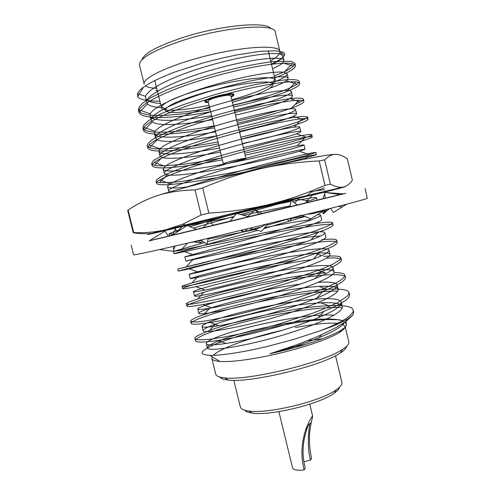 <?xml version="1.0" encoding="UTF-8"?>
<svg xmlns="http://www.w3.org/2000/svg" width="495" height="495" viewBox="0 0 495 495"><rect width="100%" height="100%" fill="white"/><g stroke="black" fill="none" stroke-linecap="round" stroke-linejoin="round"><path stroke-width="0.74" d="M289.971 206.96L291.14 200.265L297.545 205.122L340.548 194.64L324.571 192.425L325.234 198.384M330.567 208.37L333.42 212.398L342.243 206.947L338.345 206.372M346.698 204.2L342.243 206.947M325.568 192.561L343.456 193.836L342.181 194.145L345.795 193.316L340.548 194.64M302.464 215.443L311.027 218.846L325.407 209.682M249.164 216.847L236.616 213.382L229.872 221.513L297.545 205.122M250.148 228.269L261.397 231.375L267.69 224.006M196.824 229.482L187.091 225.51L171.586 235.558L229.872 221.506M200.902 240.026L207.052 244.245L208.049 238.343M168.504 236.294L164.965 231.14L149.212 240.879L171.598 235.552M159.563 249.567L173.931 251.336L173.318 246.442M173.009 234.636L175.335 228.913L176.913 232.106M175.187 246.015L173.726 249.709M202.987 227.997L209.713 220.782L213.456 225.472M202.474 241.108L200.828 242.89L198.885 240.502M193.223 241.826L200.828 242.89M197.722 229.006L196.552 229.29M246.9 217.392L255.086 209.855L259.256 214.403M247.253 228.968L243.825 232.124L242.074 230.218M240.712 230.546L243.825 232.124M255.086 209.855L261.966 213.444M294.704 202.969L298.07 199.355L298.609 200.036M292.316 217.961L289.105 221.358L287.391 219.18M298.07 199.355L309.245 200.834M322.678 199.009L324.739 193.922M324.98 209.787L323.309 213.791L321.793 210.598M329.608 208.612L323.309 213.791M322.765 198.786L311.485 201.496M149.465 240.719L343.27 193.823M322.783 198.749L317.072 200.122M290.027 206.644L262.381 213.32M230.212 221.104L213.246 225.213L230.187 221.129M203.346 227.613L196.385 229.303M131.181 245.242L133.576 254.814C132.895 255.599 161.593 249.332 208.791 238.163L320.073 211.031C351.376 203.092 367.123 198.842 367.321 198.266L365.075 188.657M201.149 215.003L195.005 189.925C180.991 190.247 168.807 192.035 158.462 195.284C179.821 188.626 222.15 177.569 260.512 168.752C299.116 159.842 328.674 154.298 335.585 154.341C339.353 154.403 343.282 155.931 347.385 158.914L352.384 180.242C349.872 183.917 346.84 186.188 343.276 187.054C339.675 187.784 335.381 186.813 330.388 184.14L324.961 185.378L312.37 190.631C298.411 196.237 283.988 200.852 269.101 204.478C249.882 209.026 229.798 211.897 208.853 213.104L201.149 215.003L182.89 224.117L166.92 229.457C155.752 232.136 144.682 233.164 133.718 232.545L133.254 232.749C139.763 233.776 145.759 234.017 151.26 233.467M312.252 195.197L314.232 194.708C339.038 188.546 348.721 185.996 343.276 187.054L269.101 204.478L166.92 229.457C145.431 234.884 142.158 235.905 157.107 232.514L236.332 213.735M237.154 213.531L289.866 200.716M133.254 232.749L127.679 210.449L128.094 210.041L133.718 232.545M158.462 195.284C148.048 198.569 137.932 203.482 128.094 210.041M195.005 189.925L202.696 187.939L208.853 213.104M324.961 185.378L319.182 160.924C298.299 161.964 278.747 164.575 260.512 168.752C242.321 172.934 223.047 179.332 202.696 187.939M319.182 160.924L324.658 159.848C328.395 156.166 332.034 154.329 335.585 154.341L336.903 154.391M240.892 211.476L269.119 205.672L236.944 213.475M236.443 213.599L214.941 218.759L196.206 222.416M214.941 218.759L170.534 229.018L207.226 219.693L320.426 192.629C322.783 192.147 322.715 192.246 320.216 192.932L269.119 205.672M324.658 159.848L330.388 184.14M299.642 198.149L292.52 199.089M177.761 227.044L186.225 225.534M274.242 75.871C285.095 71.534 287.725 70.649 293.393 66.25L294.884 63.397L291.091 61.324L274.614 61.498C260.475 62.865 235.725 67.71 211.643 74.566L196.923 79.014L178.2 85.418L166.71 89.979L151.396 97.36L142.684 103.121C139.59 106.153 138.167 108.492 138.421 110.125L139.559 111.901C142.183 113.819 146.891 114.982 153.685 115.391L165.782 115.354L185.464 113.578L210.202 109.81M233.083 105.144L247.11 101.741L268.742 95.653C283.146 91.111 292.539 87.287 296.926 84.193C298.565 82.999 299.296 82.028 299.11 81.273C298.343 79.497 291.202 79.219 283.128 80.085L256.886 84.243C241.541 87.59 227.23 91.142 213.964 94.898L185.65 103.888C177.699 106.691 168.913 110.261 159.279 114.611L148.55 120.681L143.909 124.752L142.838 127.97L144.466 129.882C145.239 130.655 148.395 131.379 153.945 132.054C159.489 132.369 165.355 132.27 171.548 131.769C184.159 130.76 198.347 128.793 214.1 125.879M236.957 121.207C252.623 117.674 266.298 114.104 277.967 110.484M294.995 104.513L300.31 102.013C302.464 100.813 303.472 99.86 303.336 99.161C302.532 97.831 297.198 97.763 287.329 98.95L261.341 103.672C249.177 106.357 235.23 109.884 219.502 114.252L189.146 123.719L178.584 127.518C167.483 131.874 158.827 135.871 152.627 139.51C149.113 142.003 147.318 144.076 147.238 145.734C147.46 146.582 148.197 147.225 149.434 147.665C151.699 148.494 155.498 148.952 160.832 149.038L178.027 147.999C190.031 146.712 203.352 144.689 217.998 141.923M240.824 137.251L277.163 128.285C289.767 124.74 298.547 121.875 303.497 119.685C306.318 118.423 307.667 117.513 307.531 116.938L302.662 116.375L290.12 118.051L272.368 121.566C245.52 127.524 216.816 135.593 197.777 141.787C179.388 147.85 169.333 151.996 163.987 154.465L153.438 160.504L151.631 163.486C152.243 164.476 153.19 165.064 154.471 165.25C155.758 165.658 159.044 165.862 164.321 165.862L181.25 164.47C191.608 163.239 205.153 161.054 221.878 157.924M244.691 153.277L283.227 144.07C302.878 138.829 305.594 137.523 306.572 137.245C310.056 135.989 311.776 135.141 311.739 134.696C311.033 134.083 305.434 134.807 294.94 136.874L271.588 142.022L224.594 154.502L186.714 166.301C176.876 169.766 168.628 173.077 161.964 176.226C158.14 178.367 156.154 180.007 156.005 181.151C155.975 181.807 157.169 182.302 159.588 182.636C168.69 182.711 177.235 182.111 185.241 180.83L230.206 173.027L258.792 167.013L292.403 159.136L309.437 154.669L315.921 152.404C313.657 152.485 306.881 153.858 295.583 156.525L261.935 164.928L208.667 180.007L183.224 188.125M324.268 187.71C324.318 188.23 316.206 190.748 310.575 192.376M258.978 206.916L189.839 226.63M181.269 229.284C172.934 231.963 168.869 233.535 169.086 233.999L172.965 233.962M301.647 215.121L266.533 225.367M261.558 226.784L207.473 241.733M204.559 242.538L173.924 251.274M173.807 251.324L180.805 250.266L247.853 236.072L288.523 228.003L319.529 222.979C327.715 221.896 332.058 221.859 332.572 222.855L329.163 225.472L313.44 231.53L294.389 237.637L253.199 249.684L203.761 262.802L177.748 269.002L206.99 261.7L249.604 252.277L281.005 246.04L305.997 241.758M321.67 239.728C331.706 238.788 336.724 238.998 336.711 240.36C334.676 243.46 329.398 245.755 318.768 249.864L291.004 259.108L242.903 272.912L208.147 281.581L186.442 286.184L182.067 286.469C181.479 286.234 184.777 285.052 191.949 282.911L208.556 278.438L239.636 270.994L267.356 265.215L296.356 259.906M323.631 256.373C334.936 255.587 340.671 256.076 340.838 257.827L339.601 260.054L332.801 264.225L324.565 267.869L310.934 272.98L280.987 282.645L255.197 289.946L232.601 295.713L215.232 299.704L193.452 303.819C190.235 304.289 187.877 304.295 186.374 303.85C185.507 303.423 189.282 301.789 197.684 298.937L225.479 291.116L259.788 283.233L288.22 277.757C297.39 276.148 312.289 273.865 325.45 272.894L317.029 269.899C327.659 269.169 333.345 269.831 334.088 271.897C335.245 276.686 306.411 288.208 267.436 299.419C230.46 309.845 198.179 315.773 198.811 313.304C198.736 312.413 202.313 310.767 209.534 308.366C221.97 304.196 239.376 299.735 261.744 294.995C283.449 290.423 302.519 287.558 318.953 286.407C330.883 285.745 337.299 286.692 338.203 289.253C339.539 294.816 310.91 307.024 271.984 318.229C235.057 328.649 202.634 333.797 203.08 330.604C202.969 329.305 207.034 327.183 215.282 324.25C238.157 315.897 290.992 304.085 320.717 302.822C334.026 302.216 341.222 303.466 342.305 306.572C343.827 312.902 315.402 325.797 276.526 336.984C239.648 347.41 207.071 351.778 207.343 347.867C207.188 346.098 211.798 343.456 221.172 339.941C243.917 331.217 293.133 320.209 322.295 319.145C332.887 318.768 340.065 319.454 343.833 321.218M334.063 272.59C340.962 272.578 344.6 273.469 344.966 275.263C344.644 277.138 342.169 279.452 337.528 282.2C331.093 285.442 323.656 288.647 315.21 291.815L284.062 302.16L268.339 306.721L234.952 315.148L207.776 320.587C198.179 322.152 192.481 322.363 190.668 321.212C190.624 319.906 194.912 317.759 203.538 314.777L224.006 308.478L240.211 304.233L268.884 297.817L299.302 292.372C307.723 291.054 316.979 290.033 327.084 289.309C341.006 288.616 348.332 289.73 349.074 292.663L347.874 295.67L338.011 302.495L322.282 309.517L312.289 313.31L279.081 324.021L265.227 327.832L240.607 333.772L222.948 337.262L211.142 339.069C201.187 340.195 195.797 340.028 194.968 338.568C194.591 337.906 195.562 336.891 197.882 335.523L209.527 330.413C214.391 328.587 224.272 325.376 235.193 322.332C247.97 318.842 261.49 315.686 275.74 312.865C291.406 309.969 305.576 307.067 328.519 305.625C337.986 305.279 344.52 305.613 348.127 306.628C352.056 307.977 351.747 307.636 353.17 310C354.606 311.819 348.065 317.864 343.208 320.253C337.503 323.538 329.843 327.046 320.222 330.765L293.541 339.483L266.613 346.63C251.51 350.114 244.499 351.419 234.432 353.065C223.567 354.729 215.381 355.484 209.88 355.342C203.767 354.865 201.248 353.845 202.331 352.267C201.694 351.005 210.196 345.943 218.431 342.893L238.899 335.876L265.506 328.847C278.846 325.858 285.163 324.646 295.088 322.938L309.468 320.853L323.569 319.597L336.192 319.634C337.639 319.553 340.226 320.061 343.938 321.162M157.274 90.647L156.092 90.622L157.348 90.944M156.092 90.622L157.299 90.733M272.541 68.737C277.627 66.497 281.018 64.536 282.719 62.846L283.951 60.384C282.862 55.663 251.51 58.596 211.916 69.968C174.32 80.407 143.915 96.024 146.78 102.496L147.566 103.925C149.589 106.023 154.223 107.273 161.463 107.669M269.571 88.289C277.973 85.357 283.567 82.857 286.339 80.778L288.183 78.241C287.286 74.33 256.15 78 216.606 89.36C179.066 99.798 148.494 114.586 151.173 120.291L152.355 121.937C158.92 126.503 183.608 124.709 212.603 119.691M235.496 115.149C259.275 109.828 283.208 102.626 289.841 98.579C291.648 97.534 292.502 96.692 292.403 96.055C291.704 92.955 260.778 97.36 221.284 108.702C183.794 119.14 153.066 133.099 155.554 138.049L157.206 139.763C164.55 143.216 188.36 140.889 216.538 135.921M239.413 131.385C262.331 126.324 285.584 119.846 293.164 116.275C295.521 115.193 296.672 114.376 296.616 113.825C296.103 111.53 265.394 116.665 225.955 127.995C188.515 138.433 157.633 151.569 159.928 155.758L162.113 157.422C170.156 159.811 193.106 157.033 220.473 152.12M243.317 147.584C265.394 142.777 287.929 136.96 296.356 133.836C299.339 132.734 300.824 131.973 300.818 131.552C300.496 130.061 269.998 135.921 230.608 147.238C193.223 157.676 162.181 169.995 164.284 173.429L167.081 174.896C176.659 176.344 201.762 172.569 230.979 167.032C258.904 161.574 287.112 154.774 299.419 151.266L305.013 149.243C304.877 148.55 274.589 155.127 235.255 166.431C197.92 176.863 166.716 188.372 168.64 191.058L169.872 191.887M179.976 226.481L186.776 225.714M187.376 225.627L233.578 217.051M243.101 215.17L290.157 205.877M189.034 242.804L201.477 240.422M207.919 239.104L254.95 229.593M264.534 227.7C283.072 223.988 298.33 221.333 310.322 219.743M317.481 214.731C319.442 214.626 320.494 214.787 320.649 215.201L321.682 219.576C322.295 222.038 292.842 231.462 253.712 242.717C216.587 253.149 184.765 261.44 185.941 261.162L250.161 247.29C275.177 242.098 296.022 238.528 312.704 236.573L320.457 236.041M320.649 215.201C320.779 216.105 316.757 217.998 308.571 220.881C296.35 225.101 272.603 232.279 248.44 239.147L184.864 256.8C185.854 257.023 218.307 249.393 254.776 242.185C289.47 235.106 324.299 229.624 324.794 232.693L325.828 237.056C326.62 240.304 297.377 250.427 258.297 261.669C221.222 272.095 189.245 279.595 190.241 278.58L198.39 276.062C210.926 272.627 229.47 268.346 254.015 263.229C277.93 258.242 298.238 254.931 314.944 253.285C324.355 252.487 329.361 252.889 329.961 254.498C330.938 258.52 301.901 269.342 262.87 280.566C225.844 290.992 193.718 297.705 194.535 295.961C194.498 295.422 197.629 294.203 203.909 292.304C216.426 288.455 234.413 284.062 257.876 279.131C280.684 274.348 300.403 271.272 317.029 269.899M345.145 322.028L346.401 323.854L346.45 324.906C346.123 326.403 344.18 328.247 340.622 330.431C329.602 337.349 299.469 347.428 269.855 353.752L295.806 345.095C307.277 340.801 315.866 337.324 321.577 334.676L336.235 327.492L346.172 321.292L352.947 315.012L353.671 312.116L353.201 311.095M345.3 321.923L346.45 324.906M271.532 64.492C279.415 60.922 283.202 58.064 282.892 55.91L280.56 54.196C272.306 51.703 241.282 55.96 206.483 66.367C173.869 75.803 146.656 89.502 145.697 96.407L145.679 98.041C146.613 101.06 151.532 102.861 160.423 103.436M274.942 81.712C283.301 78.29 287.36 75.642 287.125 73.78L284.118 72.282C275.109 70.884 244.926 75.723 211.254 85.74C179.716 94.848 152.769 107.372 150.356 113.807L150.072 115.849C152.07 122.451 179.611 121.256 211.613 115.626M234.519 111.084C264.98 104.303 293.015 94.743 291.351 91.6C291.202 90.938 289.946 90.566 287.576 90.474C277.893 90.084 248.527 95.442 215.969 105.082C185.495 113.862 158.92 125.297 155.133 131.262L154.459 133.613C156.259 139.417 183.614 137.598 215.554 131.868M238.435 127.333C268.884 120.644 297.05 111.765 295.565 109.383C295.441 108.813 293.894 108.609 290.936 108.776C280.653 109.308 252.097 115.112 220.671 124.375C191.243 132.833 165.132 143.253 160.04 148.754L158.833 151.334C160.436 156.346 187.605 153.902 219.489 148.073M242.34 143.538C272.782 136.948 301.078 128.743 299.772 127.122C299.673 126.683 297.811 126.701 294.191 127.184C283.387 128.558 255.624 134.739 225.349 143.618C196.96 151.755 171.412 161.24 165.089 166.289L163.195 169.018C164.662 173.343 192.908 170.008 225.782 163.802M231.19 162.768C267.609 155.647 304.932 145.883 303.967 144.825L297.328 145.697C286.098 147.819 259.114 154.329 230.008 162.818C202.665 170.626 177.754 179.246 170.274 183.862C168.281 185.074 167.372 186.002 167.551 186.658C168.473 188.354 175.224 188.428 187.791 186.881M242.389 211.111L290.93 201.459M292.353 201.187C307.822 198.241 315.866 197.066 316.491 197.666C316.571 198.198 313.069 199.615 305.978 201.911L313.434 193.941L291.227 200.333M290.002 206.762L286.432 207.813M288.084 219.007L304.518 216.259M324.794 232.693C324.98 234.024 320.376 236.449 310.99 239.97C298.683 244.505 275.833 251.67 252.995 258.112L198.811 272.281L189.17 274.23C189.938 273.587 222.199 265.326 258.631 258.124C293.288 251.045 328.235 246.244 328.928 250.142C329.156 251.967 323.922 254.981 313.217 259.182C299.215 264.516 280.646 270.468 257.524 277.039C235.719 282.992 218.264 287.329 205.159 290.051C197.363 291.635 193.465 292.155 193.458 291.623C194.015 290.113 226.085 281.222 262.48 274.038C297.099 266.947 332.17 262.826 333.055 267.554C333.321 269.948 327.374 273.605 315.228 278.524C289.154 289.253 234.859 303.942 211.78 307.847C202.492 309.493 197.814 309.87 197.746 308.973C197.387 307.525 212.627 302.544 232.341 297.501C253.322 292.248 279.749 286.927 300.013 284.142M318.322 282.298C330.023 281.599 336.309 282.478 337.169 284.922C337.46 287.979 330.685 292.359 316.837 298.064C290.72 309.004 242.018 322.09 218.716 325.648C207.745 327.393 202.183 327.603 202.016 326.285C202.146 323.056 233.832 312.92 270.152 305.755C304.691 298.652 340.003 295.886 341.278 302.247C341.612 306.046 333.871 311.231 318.068 317.802C292.298 328.655 249.133 340.152 226.029 343.45C213.147 345.324 206.564 345.355 206.279 343.555C206.044 340.232 227.947 332.108 256.169 325.413C285.244 318.638 316.027 313.929 334.113 315.197M345.207 319.046L345.436 320.376M344.749 322.307C341.754 326.731 333.135 331.873 318.891 337.726C304.388 343.66 288.041 349 269.855 353.752M159.848 101.104C153.747 101.122 152.98 101.147 147.349 100.528C141.576 99.514 138.377 98.227 137.746 96.655L137.443 93.605L140.116 89.886C142.065 87.962 146.526 85.06 153.5 81.174C161.252 77.48 168.591 74.355 175.515 71.787L200.636 63.657C210.542 60.835 222.465 57.946 236.4 54.988L259.696 51.406L275.684 50.768L282.651 52.037C284.6 53.256 285.194 54.32 284.433 55.236C283.876 56.541 282.367 58.02 279.904 59.672L271.464 64.202M274.725 77.919C288.758 72.629 295.651 68.514 295.397 65.575L292.372 63.706C282.695 61.467 248.304 66.46 209.305 77.802C172.761 88.147 141.817 102.583 139.237 110.001L138.953 112.266C141.298 120.044 173.788 118.522 210.672 111.765M233.553 107.106C268.63 99.21 301.591 87.603 299.624 83.451C299.444 82.653 298.157 82.145 295.769 81.91C285.269 80.864 251.794 86.495 214.094 97.416C178.788 107.396 148.259 120.563 144.082 127.444L143.371 130.105C145.542 136.929 177.792 134.683 214.576 127.834M237.433 123.181C272.473 115.385 305.57 104.556 303.843 101.289C303.689 100.572 302.092 100.225 299.048 100.25C287.818 100.299 255.253 106.487 218.864 116.981C184.777 126.602 154.768 138.594 149.082 144.942L147.764 147.857C149.645 153.778 181.708 150.827 218.468 143.866M241.3 139.219C276.34 131.515 309.585 121.454 308.045 119.085C307.915 118.491 305.972 118.373 302.21 118.72C290.336 119.765 258.668 126.429 223.616 136.496C190.736 145.753 161.364 156.661 154.236 162.49C152.639 163.758 151.946 164.798 152.157 165.602C153.846 170.583 185.681 166.92 222.354 159.866M245.161 155.226C280.176 147.615 313.564 138.322 312.246 136.837C312.153 136.422 309.814 136.577 305.236 137.319C292.823 139.268 262.041 146.328 228.344 155.968C196.676 164.86 168.028 174.766 159.563 180.093C157.336 181.479 156.327 182.544 156.531 183.292C158.746 187.661 196.806 181.875 238.182 173.454C277.596 165.311 316.769 155.405 316.429 154.551L308.119 156.055C295.824 158.678 267.449 165.639 236.053 174.537M316.899 190.822C321.923 189.882 324.547 189.56 324.769 189.851M291.122 200.364L240.799 214.539M234.104 216.414L193.279 228.034M173.578 234.265L169.624 236.022M305.106 216.494L263.711 228.665M257.734 230.361L173.943 253.632C175.131 253.966 212.318 245.291 253.533 236.926C292.78 228.752 332.522 221.964 333.073 224.984C333.259 226.246 328.241 228.715 318.025 232.39C304.19 237.291 278.06 245.266 251.639 252.605L189.208 268.822L178.268 271.118C179.233 270.443 216.191 261.057 257.357 252.704C296.542 244.53 336.414 238.516 337.213 242.482C337.454 244.276 331.712 247.401 319.999 251.844C306.065 257.06 281.073 264.943 256.224 271.792C231.017 278.586 210.901 283.555 195.884 286.692C187.017 288.505 182.587 289.13 182.587 288.56C182.494 287.477 203.136 281.581 229.16 275.424C257.295 268.971 288.338 262.678 312.073 259.621M326.347 258.204C335.678 257.561 340.671 258.142 341.34 259.949C341.612 262.369 335.072 266.205 321.713 271.458C306.021 277.497 285.708 283.994 260.772 290.936C237.247 297.241 217.949 301.789 202.876 304.592C192.277 306.485 186.949 306.937 186.893 305.953C187.37 303.299 223.895 292.496 264.98 284.167C304.072 275.981 344.217 271.501 345.461 277.367C345.77 280.498 338.289 285.145 323.018 291.289C293.547 303.348 236.913 318.427 210.239 322.505C197.715 324.497 191.367 324.769 191.194 323.322C191.12 320.352 216.86 311.664 249.233 304.097C282.484 296.431 317.66 290.59 337.732 291.147M349.025 293.758L349.569 294.754C349.922 298.695 341.352 304.233 323.86 311.361C294.692 323.39 244.505 336.65 218.035 340.424C203.303 342.571 195.785 342.639 195.476 340.64C195.234 336.829 221.055 327.412 253.638 319.652C286.995 311.807 322.449 306.306 342.293 307.698M304.134 469.916C300.762 456.811 301.269 443.458 305.663 429.864C307.902 423.126 312.617 414.903 312.654 416.19L311.411 422.074C308.713 433.082 308.762 445.215 311.565 458.475L310.483 460.14C307.03 447.591 308.478 432.816 309.641 424.444L309.616 423.943C309.437 423.374 308.719 424.524 307.469 427.395C302.439 441.435 301.709 455.016 305.285 468.146L304.134 469.916C297.309 470.683 293.448 470.009 292.557 467.905L278.883 411.63M288.604 347.669L305.588 344.452M346.444 346.463C346.327 348.232 344.303 350.386 340.381 352.929C322.276 365.793 250.21 383.229 228.232 380.061C223.579 379.591 220.795 378.601 219.885 377.085M211.872 358.454L215.758 374.22C216.228 376.12 219.192 377.332 224.643 377.871C247.543 381.101 323.68 362.68 342.565 349.34C347.174 346.37 349.253 343.938 348.802 342.033L345.058 326.236C345.436 327.839 343.536 329.942 339.347 332.535C328.587 339.322 299.314 349.148 270.548 355.28C247.704 360.063 230.8 362.117 219.829 361.449C214.917 361.053 212.262 360.057 211.872 358.454L212.194 356.765M322.449 338.735L307.5 340.628M339.508 387.239C339.186 388.983 337.398 390.988 334.144 393.253C319.733 404.087 269.979 416.122 252.209 413.078C248.28 412.545 245.774 411.58 244.691 410.176M233.813 380.302L240.353 406.927C240.867 408.957 243.676 410.312 248.781 410.992C267.603 414.185 320.958 401.272 336.247 389.837C340.467 386.892 342.348 384.405 341.878 382.363L335.523 355.701M141.935 59.802C143.921 53.547 157.156 46.258 181.646 37.936C219.786 25.251 266.743 20.939 270.746 28.642M279.861 51.344L275.35 32.305C275.666 22.813 224.031 26.73 181.145 40.955C152.875 50.626 139.002 58.701 139.516 65.167L144.2 84.162C141.923 77.987 171.165 64.294 208.989 55.18C246.801 45.998 279.069 44.81 279.861 51.344L279.885 52.408L284.433 55.236M209.713 107.805C184.239 113.188 163.078 114.252 165.608 109.24C167.96 105.367 179.227 100.318 199.423 94.093C230.744 84.583 268.81 79.287 272.287 83.432C276.829 86.73 257.518 95.461 232.403 102.317M231.784 99.761L237.037 98.276C259.349 91.81 276.34 84.107 275.282 80.246L274.675 79.349C271.136 74.776 230.645 80.264 197.344 90.449C175.892 97.107 163.987 102.521 161.618 106.697L161.488 107.774C162.348 112.019 184.029 110.558 209.094 105.249M230.862 161.296C239.444 159.118 244.468 158.159 245.928 158.425C246.646 159.31 223.097 165.008 223.332 163.894C223.511 163.474 226.023 162.608 230.862 161.296M223.332 163.894L208.104 101.166C208.191 100.33 210.641 99.179 215.467 97.707C224.056 95.411 229.166 94.731 230.8 95.677L245.928 158.425M208.42 102.477C206.267 102.589 205.109 102.403 204.949 101.914C205.048 100.85 208.178 99.384 214.335 97.496C223.239 94.817 233.968 93.425 233.949 94.898C234.03 95.405 233.083 96.104 231.115 96.989M204.949 101.914L204.794 101.277C204.893 100.213 208.024 98.734 214.18 96.853C223.084 94.168 233.813 92.782 233.795 94.26L233.949 94.898M233.714 94.619L230.967 96.358M208.271 101.852L205.029 101.555M295.28 327.585C315.067 323.829 329.701 322.449 339.168 323.439M342.113 324.046L345.058 326.236M213.314 355.33C220.17 348.251 251.274 337.256 282.057 330.351M320.222 330.765C332.522 326.521 341.575 322.697 347.391 319.281L352.947 315.012M270.647 60.774C276.272 57.581 279.347 54.797 279.885 52.408M145.375 85.814C147.343 87.269 151.117 88.11 156.711 88.339M303.986 461.693L310.483 460.14M307.222 214.255C313.112 213.852 319.052 212.404 325.042 209.917M254.281 229.414C257.573 228.777 261.329 227.149 265.555 224.532M323.433 213.692C324.899 211.841 323.445 213.141 327.127 209.243M307.581 195.296L312.37 190.631M185.353 224.866L182.896 224.117M173.213 228.232L173.033 228.542M293.411 66.231L282.719 62.846M139.559 111.901L147.566 103.925M296.926 84.187L286.339 80.778M144.466 129.882L152.355 121.937M300.31 102.001L289.841 98.579M149.434 147.665L157.206 139.763M303.497 119.697L293.164 116.275M154.477 165.25L162.113 157.422M306.547 137.257L296.356 133.836M159.588 182.643L167.081 174.896M309.437 154.669L299.419 151.266M176.734 232.223L182.389 226.277M180.805 250.26L187.537 243.156M319.529 222.973L317.666 222.323M186.33 266.687L192.97 259.646M191.949 282.911L198.39 276.062M321.577 255.643L314.944 253.285M197.684 298.943L203.909 292.304M203.544 314.783L209.534 308.366M327.084 289.315L318.953 286.407M209.534 330.425L215.282 324.25M328.525 305.625L320.717 302.822M221.172 339.941L218.431 342.893M322.295 319.145L323.563 319.603M283.951 60.384L282.892 55.91M146.78 102.496L145.679 98.041M288.183 78.241L287.125 73.78M151.173 120.291L150.072 115.849M292.403 96.055L291.351 91.6M155.554 138.049L154.459 133.613M296.616 113.825L295.565 109.383M159.928 155.758L158.833 151.334M300.818 131.552L299.772 127.122M164.284 173.429L163.195 169.018M305.013 149.243L303.967 144.825M168.64 191.058L167.551 186.658M317.128 200.357L316.491 197.666M185.941 261.162L184.864 256.8M190.241 278.58L189.17 274.23M329.961 254.498L328.928 250.142M194.535 295.961L193.458 291.623M334.088 271.897L333.055 267.554M198.811 313.304L197.746 308.973M338.203 289.253L337.169 284.922M203.08 330.604L202.016 326.285M342.305 306.572L341.278 302.247M207.343 347.867L206.279 343.555M346.401 323.854L345.85 321.527M345.56 320.308L345.374 319.535M280.56 54.196L282.651 52.037M145.697 96.407L137.443 93.605M284.118 72.282L292.372 63.706M150.356 113.807L139.237 110.001M287.576 90.474L295.769 81.91M155.133 131.262L144.082 127.444M290.936 108.776L299.048 100.25M160.04 148.754L149.082 144.942M294.191 127.184L302.21 118.72M165.089 166.289L154.236 162.49M297.328 145.697L305.236 137.319M170.274 183.862L159.563 180.093M305.273 159.081L308.119 156.055M308.571 220.881L310.619 218.679M192.71 254.529L182.816 250.99M310.99 239.97L318.025 232.39M198.811 272.281L189.208 268.822M313.217 259.182L319.999 251.844M205.159 290.051L195.884 286.692M315.228 278.524L321.713 271.458M211.78 307.847L202.876 304.592M316.837 298.064L323.018 291.289M218.716 325.648L210.239 322.505M318.068 317.802L323.86 311.361M226.029 343.45L218.035 340.424M318.891 337.726L321.577 334.676M305.663 429.864L307.482 427.402M309.66 424.45L311.417 422.074M340.381 352.929L342.565 349.34M228.232 380.061L224.643 377.871M334.144 393.253L336.247 389.837M252.209 413.078L248.781 410.992M272.287 83.432L274.675 79.349M165.608 109.24L161.618 106.697M138.421 110.125L138.959 112.297M142.838 127.97L143.371 130.105M147.238 145.734L147.77 147.887M151.631 163.486L152.157 165.608M156.005 181.151L156.538 183.299M169.086 233.999L169.587 236.035M173.423 251.534L173.943 253.638M177.748 269.002L178.274 271.118M182.067 286.469L182.587 288.566M186.374 303.843L186.893 305.953M190.668 321.212L191.194 323.322M194.968 338.568L195.476 340.634M294.884 63.397L295.397 65.569M299.11 81.273L299.624 83.451M303.336 99.161L303.843 101.289M307.537 116.938L308.045 119.085M311.739 134.696L312.246 136.837M315.921 152.404L316.429 154.551M332.572 222.855L333.073 224.984M336.711 240.36L337.213 242.488M340.838 257.827L341.34 259.949M344.959 275.263L345.461 277.373M349.074 292.663L349.563 294.748M353.17 310L353.665 312.085M154.786 80.524L161.488 107.774M268.265 50.768L275.282 80.246M309.759 404.155L312.654 416.19M143.47 87.12L137.746 96.655M339.347 332.535L340.622 330.431M219.829 361.449L209.88 355.342M346.166 321.292L347.391 319.281"/></g></svg>
